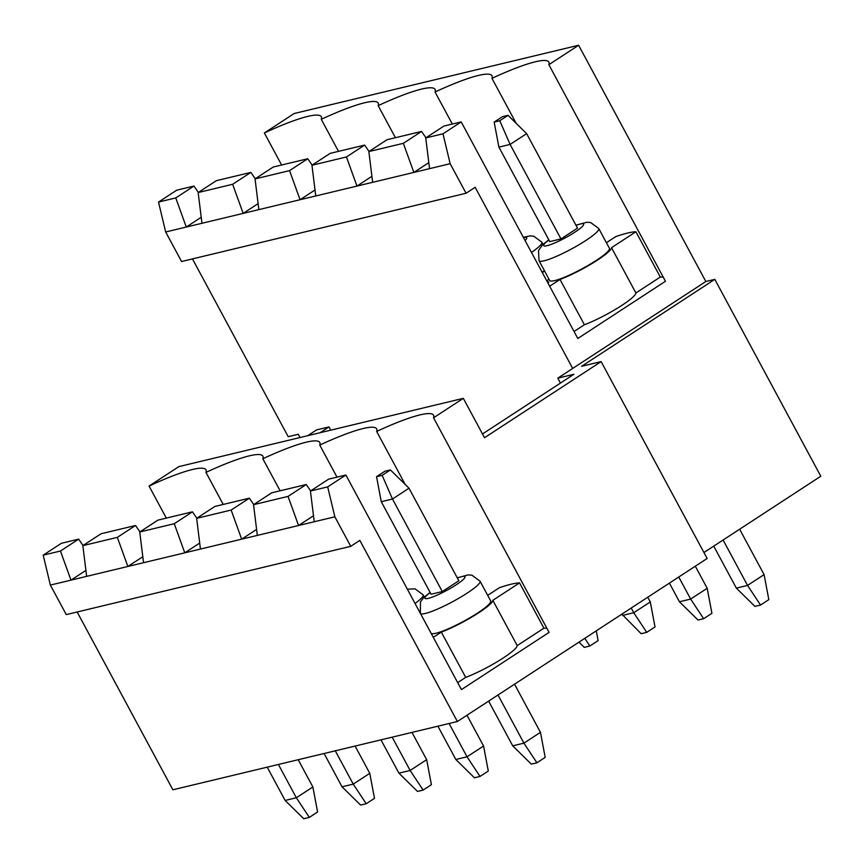 <?xml version="1.0" encoding="UTF-8"?>
<svg xmlns="http://www.w3.org/2000/svg" width="864" height="864" viewBox="0 0 864 864"><rect width="100%" height="100%" fill="white"/><g stroke="black" fill="none" stroke-linecap="round" stroke-linejoin="round"><path stroke-width="1.3" d="M578.956 642.157L584.258 647.363L589.853 646.013L584.777 638.356M596.279 630.85L598.126 640.613L589.853 646.013M622.555 615.416L633.755 612.727L646.747 632.362L641.153 633.701L621.864 614.142M631.228 608.029L633.755 612.727L650.3 601.938L655.02 626.962L646.747 632.362M647.762 597.24L650.3 601.938M679.45 601.765L690.649 599.076L703.652 618.71L698.047 620.05L679.45 601.765L669.406 583.114M678.758 577.001L690.649 599.076L707.195 588.276L711.914 613.31L703.652 618.71M695.304 566.201L707.195 588.276M736.344 588.114L747.544 585.425L760.547 605.048L754.942 606.398L736.344 588.114L713.74 546.124M508.043 115.344L526.63 133.628L510.095 144.418L560.974 238.918L549.774 241.607L498.895 147.107L494.165 122.083L499.77 120.733L508.043 115.344L502.438 116.683L494.165 122.083M723.103 540.011L747.544 585.425L764.089 574.625L768.82 599.648L760.547 605.048M499.77 120.733L510.095 144.418L498.895 147.107M526.63 133.628L577.519 228.128L560.974 238.918M739.638 529.222L764.089 574.625M285.131 800.453L296.33 797.764L309.323 817.398L303.728 818.737L285.131 800.453L267.203 767.156M278.402 764.467L296.33 797.764L312.876 786.974L317.596 811.998L309.323 817.398M298.199 759.715L312.876 786.974M342.025 786.802L353.225 784.112L366.228 803.747L360.623 805.086L342.025 786.802L324.097 753.505M335.297 750.816L353.225 784.112L369.77 773.312L374.49 798.347L366.228 803.747M355.093 746.064L369.77 773.312M398.92 773.15L410.13 770.461L423.122 790.085L417.517 791.435L398.92 773.15L380.992 739.854M392.191 737.165L410.13 770.461L426.665 759.661L431.395 784.685L423.122 790.085M411.988 732.413L426.665 759.661M455.825 759.488L467.024 756.799L480.017 776.434L474.422 777.773L455.825 759.488L437.897 726.192M449.096 723.503L467.024 756.799L483.559 746.01L488.29 771.034L480.017 776.434M466.992 715.241L483.559 746.01M512.719 745.837L523.919 743.148L536.911 762.782L531.317 764.122L512.719 745.837L488.635 701.114M390.42 469.94L409.007 488.225L392.472 499.025L442.292 591.559L431.093 594.238L381.272 501.714L376.542 476.68L382.147 475.34L390.42 469.94L384.815 471.28L376.542 476.68M497.999 695.002L523.919 743.148L540.464 732.348L545.184 757.382L536.911 762.782M382.147 475.34L392.472 499.025L381.272 501.714M409.007 488.225L458.838 580.759L442.292 591.559M514.534 684.202L540.464 732.348M703.933 552.528L820.8 476.237L714.798 279.364L705.834 281.513L557.798 378.151L573.923 374.274L482.49 433.966M334.854 516.802L314.237 521.748L310.435 491.033L327.683 486.886L334.854 516.802L350.752 546.329L359.845 540.389L457.369 721.516L707.141 558.479L601.128 361.606L581.645 366.282L714.798 279.364M457.369 721.516L172.886 789.793L77.155 611.993M327.683 486.886L345.881 475.006L328.633 479.153L310.435 491.033M139.946 531.857L135.54 525.485L117.342 537.365L127.872 566.471L86.648 576.364L82.847 545.648L117.342 537.365M135.54 525.485L101.045 533.768L82.847 545.648M142.808 556.718L127.872 566.471L143.554 562.712L139.741 531.986L174.247 523.714L184.766 552.82L200.448 549.061L196.646 518.335L231.142 510.062L241.661 539.168L257.342 535.399L253.541 504.684L288.036 496.4L298.566 525.506L314.237 521.748M310.64 490.892L306.234 484.531L271.739 492.804L253.541 504.684M166.32 518.108L149.062 486.054A91.228 13.64 151.7 0 1 205.988 469.822A91.228 13.64 151.7 0 1 205.956 472.403A91.228 13.64 151.7 0 1 262.894 456.17A91.228 13.64 151.7 0 1 262.85 458.752A91.228 13.64 151.7 0 1 319.788 442.508A91.228 13.64 151.7 0 1 319.756 445.09A91.228 13.64 151.7 0 1 376.682 428.857A91.228 13.64 151.7 0 1 376.65 431.438A91.228 13.64 151.7 0 1 433.577 415.206A91.228 13.64 151.7 0 1 433.544 417.787L549.094 632.383L461.43 689.602L345.881 475.006M83.052 545.519L78.646 539.147L61.398 543.283L43.2 555.163L60.448 551.027L70.978 580.133L50.36 585.079L66.269 614.606L350.752 546.329M196.841 518.206L192.434 511.834L157.939 520.117L139.741 531.986M253.735 504.554L249.329 498.182L214.834 506.455L196.646 518.335M78.646 539.147L60.448 551.027M433.544 417.787L463.32 398.347L178.837 466.625L149.062 486.054M330.718 430.175L328.968 426.924L316.645 429.872L307.746 435.683M50.36 585.079L43.2 555.163M85.914 570.38L70.978 580.133L86.648 576.364M258.12 203.634L243.173 213.386L201.96 223.279L198.158 192.553L232.654 184.28L243.173 213.386L258.854 209.617L255.053 178.902L289.548 170.618L300.078 199.724L315.76 195.966L311.947 165.251L346.442 156.967L356.972 186.073L372.654 182.315L368.852 151.589L403.348 143.316L413.867 172.422L429.548 168.653L425.747 137.938L442.994 133.801L450.155 163.706L466.063 193.244L475.157 187.304L572.681 368.431M255.258 178.772L250.852 172.4L216.346 180.684L198.158 192.553M281.621 165.013L264.362 132.97L294.138 113.53L578.621 45.263L705.834 281.513M300.024 437.54L298.274 434.279L288.198 436.698L192.456 258.898M320.069 432.724L328.968 426.924M463.32 398.347L484.52 437.724L601.128 361.606M578.621 45.263L548.856 64.692L665.464 281.254L577.8 338.483L461.192 121.921L442.994 133.801M560.444 383.076L557.798 378.151M264.362 132.97A91.228 13.64 151.7 0 1 321.3 116.726A91.228 13.64 151.7 0 1 321.268 119.318A91.228 13.64 151.7 0 1 378.194 103.075A91.228 13.64 151.7 0 1 378.162 105.656A91.228 13.64 151.7 0 1 435.1 89.424A91.228 13.64 151.7 0 1 435.056 92.005A91.228 13.64 151.7 0 1 491.994 75.762A91.228 13.64 151.7 0 1 491.951 78.354A91.228 13.64 151.7 0 1 548.888 62.111A91.228 13.64 151.7 0 1 548.856 64.692M338.515 151.362L321.268 119.318M450.155 163.706L429.548 168.653M165.672 231.984L158.512 202.068L175.759 197.932L186.278 227.038L165.672 231.984L181.57 261.511L466.063 193.244M158.512 202.068L176.699 190.199L193.946 186.052L175.759 197.932M461.192 121.921L443.934 126.058L425.747 137.938M198.353 192.424L193.946 186.052M312.152 165.121L307.746 158.749L273.251 167.022L255.053 178.902M369.047 151.459L364.64 145.087L330.145 153.371L311.947 165.251M425.941 137.808L421.535 131.436L387.04 139.72L368.852 151.589M223.214 504.446L205.956 472.403M428.803 162.67L413.867 172.422L372.654 182.315M371.909 176.321L356.972 186.073L315.76 195.966M315.014 189.983L300.078 199.724L258.854 209.617M201.215 217.285L186.278 227.038L201.96 223.279M313.502 515.754L298.566 525.506L257.342 535.399M256.608 529.416L241.661 539.168L200.448 549.061M199.703 543.067L184.766 552.82L143.554 562.712M433.285 637.34L441.32 632.102A36.18 5.411 -28.3 0 0 474.919 615.179A36.18 5.411 -28.3 0 0 492.826 600.329L519.545 582.887L543.931 628.171A91.228 13.64 151.7 0 1 546.955 628.409M519.545 582.887A91.228 13.64 -28.3 0 0 499.381 587.725L487.685 595.361M405.216 484.488L376.65 431.438M306.234 484.531L288.036 496.4M549.655 286.222L560.012 279.461A36.18 5.411 -28.3 0 0 593.611 262.548A36.18 5.411 -28.3 0 0 611.507 247.698L635.915 231.768L660.301 277.042A91.228 13.64 151.7 0 1 663.325 277.279M635.915 231.768A91.228 13.64 -28.3 0 0 615.751 236.606L606.398 242.708M516.186 123.347L491.951 78.354M421.535 131.436L403.348 143.316M364.64 145.087L346.442 156.967M574.042 331.506L584.388 324.745A36.18 5.411 -28.3 0 0 617.987 307.832A36.18 5.411 -28.3 0 0 635.893 292.982L660.301 277.042M280.109 490.795L262.85 458.752M250.852 172.4L232.654 184.28M395.42 137.711L378.162 105.656M452.315 124.049L435.056 92.005M307.746 158.749L289.548 170.618M337.003 477.144L319.756 445.09M539.028 260.69L549.677 280.476A33.923 5.076 -28.3 0 0 596.344 260.366A33.923 5.076 -28.3 0 0 609.412 248.314L598.763 228.528A33.923 5.076 151.7 0 1 571.298 249.08A33.923 5.076 151.7 0 1 539.028 260.69L538.499 250.603L542.398 244.955L548.791 239.782M548.791 278.824A36.18 5.411 -28.3 0 0 547.69 281.556A36.18 5.411 -28.3 0 0 548.813 282.15L547.808 282.809M611.507 247.698L635.893 292.982M560.012 279.461L584.388 324.745M542.128 272.236A33.923 5.076 -28.3 0 0 544.385 270.637M542.322 272.592A36.18 5.411 -28.3 0 0 544.59 271.037M192.434 511.834L174.247 523.714M249.329 498.182L231.142 510.062M457.672 682.625L465.707 677.376A36.18 5.411 -28.3 0 0 499.306 660.463A36.18 5.411 -28.3 0 0 517.212 645.613L543.931 628.171M441.32 632.102L465.707 677.376M492.826 600.329L517.212 645.613M420.368 613.31L431.028 633.096A33.89 5.065 -28.3 0 0 477.652 613.008A33.89 5.065 -28.3 0 0 490.709 600.966L480.049 581.18A33.89 5.065 151.7 0 1 452.617 601.711A33.89 5.065 151.7 0 1 420.368 613.31L420.444 601.906L423.727 597.586L430.11 592.423M457.348 578.005A22.702 3.391 151.7 0 1 460.404 581.882A22.702 3.391 151.7 0 1 431.773 597.294A22.702 3.391 151.7 0 1 430.218 592.607M576.029 225.364A22.723 3.402 151.7 0 1 579.107 229.23A22.723 3.402 151.7 0 1 550.433 244.674A22.723 3.402 151.7 0 1 548.899 239.976M543.035 244.35L541.868 242.19A33.923 5.076 151.7 0 1 531.468 252.45M523.498 237.643A22.723 3.402 151.7 0 1 525.053 240.527M424.332 597.013L423.155 594.832A33.89 5.065 151.7 0 1 415.055 603.472M480.049 581.18L471.917 575.176L468.191 574.906L457.25 577.811M598.763 228.528L590.63 222.523L586.894 222.264L575.932 225.169M548.219 282.539L547.69 281.556M541.868 242.19L533.736 236.185L529.999 235.915L523.303 237.287M423.155 594.832L415.022 588.827L407.344 589.172"/></g></svg>
